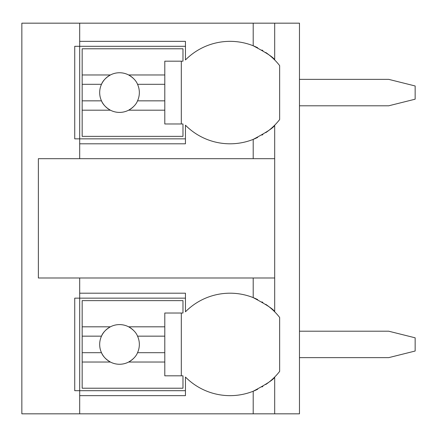 <?xml version="1.0" encoding="UTF-8"?>
<svg xmlns="http://www.w3.org/2000/svg" width="437" height="437" viewBox="0 0 437 437"><rect width="100%" height="100%" fill="white"/><g stroke="black" fill="none" stroke-linecap="round" stroke-linejoin="round"><path stroke-width="0.66" d="M265.756 384.522A62.797 62.797 0 0 0 274.687 377.044L274.687 413.828L299.476 413.828L299.476 23.172L21.85 23.172L21.85 413.828L79.687 413.828L79.687 293.194L185.452 293.194L185.452 311.799A62.797 62.797 0 0 1 253.203 297.613C266.898 304.895 274.059 309.625 274.687 311.799A62.797 62.797 0 0 0 265.756 304.321M299.476 331.202L388.712 331.202L415.15 337.812L415.15 351.031L388.712 357.641L299.476 357.641M299.476 79.359L388.712 79.359L415.15 85.969L415.15 99.188L388.712 105.798L299.476 105.798M79.687 395.649L185.452 395.649L185.452 377.044A62.797 62.797 0 0 0 253.203 391.235C266.898 383.948 274.059 379.218 274.687 377.044A62.797 62.797 0 0 0 279.642 371.395L279.642 317.448A62.797 62.797 0 0 0 274.687 311.799L274.687 277.992L38.374 277.992L38.374 158.68L274.687 158.68L274.687 125.2C274.059 127.375 266.898 132.105 253.203 139.387A62.797 62.797 0 0 0 257.672 137.415M185.452 390.694L74.732 390.694L74.732 298.154L185.452 298.154M253.203 158.68L253.203 139.387A62.797 62.797 0 0 1 185.452 125.2L185.452 143.806L79.687 143.806L79.687 138.846L74.732 138.846L74.732 46.306L79.687 46.306L79.687 41.351L185.452 41.351L185.452 59.956A62.797 62.797 0 0 1 253.203 45.765C266.898 53.052 274.059 57.782 274.687 59.956A62.797 62.797 0 0 0 265.756 52.478M274.687 413.828L79.687 413.828M274.687 23.172L274.687 59.956A62.797 62.797 0 0 1 279.642 65.605L279.642 119.552A62.797 62.797 0 0 1 265.756 132.679M253.203 413.828L253.203 391.235A62.797 62.797 0 0 0 257.672 389.258M261.949 386.953A62.797 62.797 0 0 0 262.905 386.379M274.687 277.992L274.687 158.68M79.687 23.172L79.687 41.351M79.687 277.992L79.687 293.194M79.687 143.806L79.687 158.68M262.899 302.464A62.797 62.797 0 0 0 261.949 301.891M257.672 299.585A62.797 62.797 0 0 0 253.203 297.613L253.203 277.992M82.167 326.81L82.167 300.629L182.972 300.629L182.972 313.023L164.793 313.023L164.793 326.81L128.625 326.81A19.829 19.829 0 0 0 110.403 326.81L82.167 326.81L82.167 352.686L101.488 352.686C102.859 356.221 105.83 359.34 110.403 362.033L82.167 362.033L82.167 388.214L182.972 388.214L182.972 375.82L164.793 375.82L164.793 362.033L128.625 362.033C133.198 359.34 136.169 356.221 137.54 352.686L164.793 352.686L164.793 362.033M82.167 336.157L101.488 336.157A19.829 19.829 0 0 1 110.403 326.81C105.83 329.503 102.859 332.623 101.488 336.157A19.829 19.829 0 0 0 134.268 357.674M164.793 326.81L164.793 352.686M137.54 352.686L137.54 352.686A19.829 19.829 0 0 0 137.54 336.157L164.793 336.157M137.54 336.157L137.54 336.157C136.169 332.623 133.198 329.503 128.625 326.81A19.829 19.829 0 0 1 134.268 331.175M181.317 375.82L181.317 313.023M82.167 352.686L82.167 362.033M185.452 138.846L79.687 138.846L79.687 46.306L185.452 46.306M262.899 50.616A62.797 62.797 0 0 0 261.949 50.042M257.672 47.742A62.797 62.797 0 0 0 253.203 45.765L253.203 23.172M261.949 135.109A62.797 62.797 0 0 0 262.905 134.536M82.167 74.967L82.167 48.786L182.972 48.786L182.972 61.18L164.793 61.18L164.793 74.967L128.625 74.967A19.829 19.829 0 0 0 110.403 74.967L82.167 74.967L82.167 100.843L101.488 100.843C102.859 104.377 105.83 107.497 110.403 110.19L82.167 110.19L82.167 136.371L182.972 136.371L182.972 123.977L164.793 123.977L164.793 110.19L128.625 110.19C133.198 107.497 136.169 104.377 137.54 100.843L164.793 100.843L164.793 110.19M82.167 84.314L101.488 84.314A19.829 19.829 0 0 1 110.403 74.967C105.83 77.66 102.859 80.779 101.488 84.314A19.829 19.829 0 0 0 134.268 105.825M164.793 74.967L164.793 100.843M137.54 100.843L137.54 100.843A19.829 19.829 0 0 0 137.54 84.314L164.793 84.314M137.54 84.314L137.54 84.314C136.169 80.779 133.198 77.66 128.625 74.967A19.829 19.829 0 0 1 134.268 79.326M181.317 123.977L181.317 61.18M82.167 100.843L82.167 110.19"/></g></svg>
